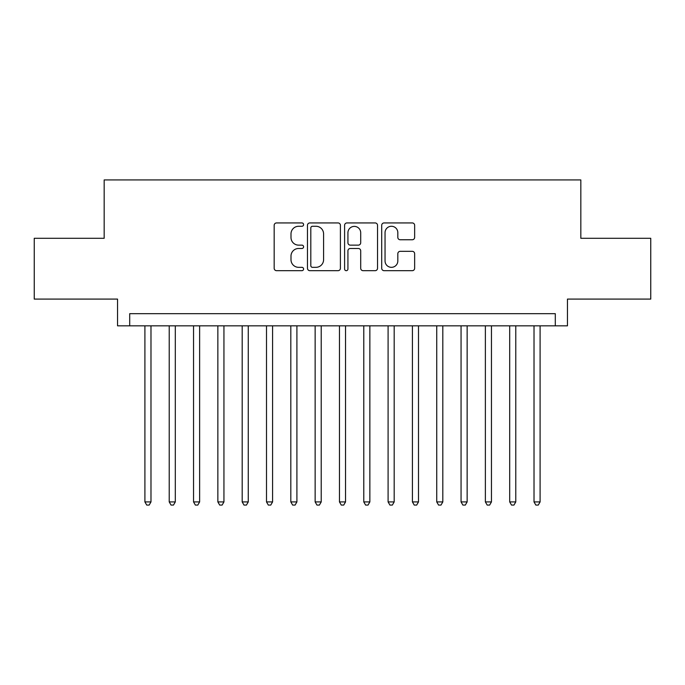 <?xml version="1.0" encoding="UTF-8"?>
<svg xmlns="http://www.w3.org/2000/svg" width="685" height="685" viewBox="0 0 685 685"><rect width="100%" height="100%" fill="white"/><g stroke="black" fill="none" stroke-linecap="round" stroke-linejoin="round"><path stroke-width="1.03" d="M303.592 224.603A1.67 1.67 0 0 0 301.922 222.933L276.552 222.933A2.389 2.389 0 0 0 274.171 225.322L274.171 268.289A2.389 2.389 0 0 0 276.552 270.678L301.922 270.678A1.67 1.67 0 0 0 303.592 269A1.67 1.67 0 0 0 301.922 267.33L298.634 267.33A7.638 7.638 0 0 1 290.997 259.692L290.997 256.113A7.638 7.638 0 0 1 298.634 248.475L301.922 248.475A1.67 1.67 0 0 0 303.592 246.805A1.67 1.67 0 0 0 301.922 245.136L298.634 245.136A7.638 7.638 0 0 1 290.997 237.489L290.997 233.91A7.638 7.638 0 0 1 298.634 226.273L301.922 226.273A1.67 1.67 0 0 0 303.592 224.603M412.267 239.759A2.389 2.389 0 0 0 414.648 237.37L414.648 225.322A2.389 2.389 0 0 0 412.267 222.933L384.097 222.933A2.389 2.389 0 0 0 381.708 225.322L381.708 268.289A2.389 2.389 0 0 0 384.097 270.678L412.267 270.678A2.389 2.389 0 0 0 414.648 268.289L414.648 253.724A2.389 2.389 0 0 0 412.267 251.335L400.211 251.335A2.389 2.389 0 0 0 397.822 253.724L397.822 260.942A6.388 6.388 0 0 1 391.435 267.33A6.388 6.388 0 0 1 385.047 260.942L385.047 232.66A6.388 6.388 0 0 1 391.435 226.273A6.388 6.388 0 0 1 397.822 232.66L397.822 237.37A2.389 2.389 0 0 0 400.211 239.759L412.267 239.759M555.295 325.837L567.454 325.837L567.454 299.088L650.75 299.088L650.75 238.294L580.829 238.294L580.829 179.924L104.171 179.924L104.171 238.294L34.25 238.294L34.25 299.088L117.546 299.088L117.546 325.837L555.295 325.837L555.295 313.679L129.705 313.679L129.705 325.837M340.411 225.322A2.389 2.389 0 0 0 338.022 222.933L309.86 222.933A2.389 2.389 0 0 0 307.471 225.322L307.471 268.289A2.389 2.389 0 0 0 309.86 270.678L338.022 270.678A2.389 2.389 0 0 0 340.411 268.289L340.411 225.322M346.978 222.933L375.14 222.933A2.389 2.389 0 0 1 377.529 225.322L377.529 268.289A2.389 2.389 0 0 1 375.14 270.678L363.093 270.678A2.389 2.389 0 0 1 360.704 268.289L360.704 250.864A2.389 2.389 0 0 0 358.315 248.475L350.318 248.475A2.389 2.389 0 0 0 347.929 250.864L347.929 269A1.67 1.67 0 0 1 346.259 270.678A1.67 1.67 0 0 1 344.589 269L344.589 225.322A2.389 2.389 0 0 1 346.978 222.933M312.48 226.273A1.67 1.67 0 0 0 310.81 227.942L310.81 265.66A1.67 1.67 0 0 0 312.48 267.33L315.939 267.33A7.638 7.638 0 0 0 323.585 259.692L323.585 233.91A7.638 7.638 0 0 0 315.939 226.273L312.48 226.273M360.704 232.78A6.388 6.388 0 0 0 354.316 226.392A6.388 6.388 0 0 0 347.929 232.78L347.929 242.747A2.389 2.389 0 0 0 350.318 245.136L358.315 245.136A2.389 2.389 0 0 0 360.704 242.747L360.704 232.78M144.903 325.837L144.903 501.917L150.983 501.917L150.983 325.837M150.983 501.917L149.159 505.076L146.727 505.076L144.903 501.917M169.221 325.837L169.221 501.917L175.3 501.917L175.3 325.837M175.3 501.917L173.476 505.076L171.044 505.076L169.221 501.917M193.547 325.837L193.547 501.917L199.626 501.917L199.626 325.837M199.626 501.917L197.802 505.076L195.371 505.076L193.547 501.917M217.864 325.837L217.864 501.917L223.944 501.917L223.944 325.837M223.944 501.917L222.12 505.076L219.688 505.076L217.864 501.917M242.182 325.837L242.182 501.917L248.261 501.917L248.261 325.837M248.261 501.917L246.437 505.076L244.006 505.076L242.182 501.917M266.499 325.837L266.499 501.917L272.579 501.917L272.579 325.837M272.579 501.917L270.755 505.076L268.323 505.076L266.499 501.917M290.817 325.837L290.817 501.917L296.905 501.917L296.905 325.837M296.905 501.917L295.081 505.076L292.649 505.076L290.817 501.917M315.143 325.837L315.143 501.917L321.222 501.917L321.222 325.837M321.222 501.917L319.398 505.076L316.967 505.076L315.143 501.917M339.46 325.837L339.46 501.917L345.54 501.917L345.54 325.837M345.54 501.917L343.716 505.076L341.284 505.076L339.46 501.917M363.778 325.837L363.778 501.917L369.857 501.917L369.857 325.837M369.857 501.917L368.033 505.076L365.602 505.076L363.778 501.917M388.095 325.837L388.095 501.917L394.183 501.917L394.183 325.837M394.183 501.917L392.351 505.076L389.919 505.076L388.095 501.917M412.421 325.837L412.421 501.917L418.501 501.917L418.501 325.837M418.501 501.917L416.677 505.076L414.245 505.076L412.421 501.917M436.739 325.837L436.739 501.917L442.818 501.917L442.818 325.837M442.818 501.917L440.994 505.076L438.563 505.076L436.739 501.917M461.056 325.837L461.056 501.917L467.136 501.917L467.136 325.837M467.136 501.917L465.312 505.076L462.88 505.076L461.056 501.917M485.374 325.837L485.374 501.917L491.453 501.917L491.453 325.837M491.453 501.917L489.629 505.076L487.198 505.076L485.374 501.917M509.7 325.837L509.7 501.917L515.779 501.917L515.779 325.837M515.779 501.917L513.956 505.076L511.524 505.076L509.7 501.917M534.017 325.837L534.017 501.917L540.097 501.917L540.097 325.837M540.097 501.917L538.273 505.076L535.841 505.076L534.017 501.917"/></g></svg>
